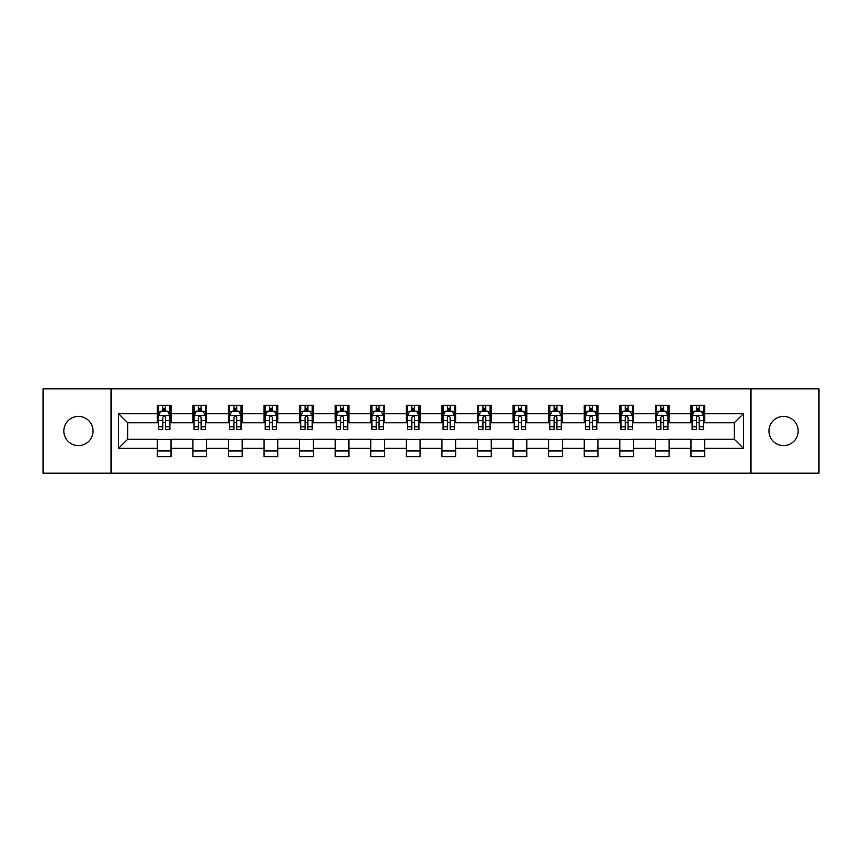 <?xml version="1.0" encoding="UTF-8"?>
<svg xmlns="http://www.w3.org/2000/svg" width="862" height="862" viewBox="0 0 862 862"><rect width="100%" height="100%" fill="white"/><g stroke="black" fill="none" stroke-linecap="round" stroke-linejoin="round"><path stroke-width="1.29" d="M783.558 416.411A14.589 14.589 0 0 0 768.958 431A14.589 14.589 0 0 0 783.558 445.589A14.589 14.589 0 0 0 798.147 431A14.589 14.589 0 0 0 783.558 416.411M78.442 416.411A14.589 14.589 0 0 0 63.853 431A14.589 14.589 0 0 0 78.442 445.589A14.589 14.589 0 0 0 93.042 431A14.589 14.589 0 0 0 78.442 416.411M750.942 473.184L818.9 473.184L818.9 388.816L750.942 388.816L750.942 473.184L111.058 473.184L111.058 388.816L43.1 388.816L43.1 473.184L111.058 473.184M750.942 388.816L111.058 388.816M704.653 413.674L704.653 405.345L690.968 405.345L690.968 413.674L669.074 413.674L669.074 405.345L655.389 405.345L655.389 413.674L633.505 413.674L633.505 405.345L619.821 405.345L619.821 413.674L597.926 413.674L597.926 405.345L584.242 405.345L584.242 413.674L562.347 413.674L562.347 405.345L548.674 405.345L548.674 413.674L526.779 413.674L526.779 405.345L513.095 405.345L513.095 413.674L491.2 413.674L491.2 405.345L477.516 405.345L477.516 413.674L455.632 413.674L455.632 405.345L441.947 405.345L441.947 413.674L420.053 413.674L420.053 405.345L406.368 405.345L406.368 413.674L384.484 413.674L384.484 405.345L370.8 405.345L370.8 413.674L348.905 413.674L348.905 405.345L335.221 405.345L335.221 413.674L313.326 413.674L313.326 405.345L299.653 405.345L299.653 413.674L277.758 413.674L277.758 405.345L264.074 405.345L264.074 413.674L242.179 413.674L242.179 405.345L228.495 405.345L228.495 413.674L206.611 413.674L206.611 405.345L192.926 405.345L192.926 413.674L171.032 413.674L171.032 405.345L157.347 405.345L157.347 413.674L118.579 413.674L118.579 448.326L127.705 439.211L157.347 439.211L157.347 456.655L171.032 456.655L171.032 439.211L192.926 439.211L192.926 456.655L206.611 456.655L206.611 439.211L228.495 439.211L228.495 456.655L242.179 456.655L242.179 439.211L264.074 439.211L264.074 456.655L277.758 456.655L277.758 439.211L299.653 439.211L299.653 456.655L313.326 456.655L313.326 439.211L335.221 439.211L335.221 456.655L348.905 456.655L348.905 439.211L370.8 439.211L370.8 456.655L384.484 456.655L384.484 439.211L406.368 439.211L406.368 456.655L420.053 456.655L420.053 439.211L441.947 439.211L441.947 456.655L455.632 456.655L455.632 439.211L477.516 439.211L477.516 456.655L491.2 456.655L491.2 439.211L513.095 439.211L513.095 456.655L526.779 456.655L526.779 439.211L548.674 439.211L548.674 456.655L562.347 456.655L562.347 439.211L584.242 439.211L584.242 456.655L597.926 456.655L597.926 439.211L619.821 439.211L619.821 456.655L633.505 456.655L633.505 439.211L655.389 439.211L655.389 456.655L669.074 456.655L669.074 439.211L690.968 439.211L690.968 456.655L704.653 456.655L704.653 439.211L734.295 439.211L734.295 422.789L704.653 422.789L704.653 413.674L743.421 413.674L743.421 448.326L704.653 448.326M690.968 448.326L669.074 448.326M655.389 448.326L633.505 448.326M619.821 448.326L597.926 448.326M584.242 448.326L562.347 448.326M548.674 448.326L526.779 448.326M513.095 448.326L491.2 448.326M477.516 448.326L455.632 448.326M441.947 448.326L420.053 448.326M406.368 448.326L384.484 448.326M370.8 448.326L348.905 448.326M335.221 448.326L313.326 448.326M299.653 448.326L277.758 448.326M264.074 448.326L242.179 448.326M228.495 448.326L206.611 448.326M192.926 448.326L171.032 448.326M157.347 448.326L118.579 448.326M690.968 413.674L690.968 422.789L669.074 422.789L669.074 413.674M655.389 413.674L655.389 422.789L633.505 422.789L633.505 413.674M619.821 413.674L619.821 422.789L597.926 422.789L597.926 413.674M584.242 413.674L584.242 422.789L562.347 422.789L562.347 413.674M548.674 413.674L548.674 422.789L526.779 422.789L526.779 413.674M513.095 413.674L513.095 422.789L491.2 422.789L491.2 413.674M477.516 413.674L477.516 422.789L455.632 422.789L455.632 413.674M441.947 413.674L441.947 422.789L420.053 422.789L420.053 413.674M406.368 413.674L406.368 422.789L384.484 422.789L384.484 413.674M370.8 413.674L370.8 422.789L348.905 422.789L348.905 413.674M335.221 413.674L335.221 422.789L313.326 422.789L313.326 413.674M299.653 413.674L299.653 422.789L277.758 422.789L277.758 413.674M264.074 413.674L264.074 422.789L242.179 422.789L242.179 413.674M228.495 413.674L228.495 422.789L206.611 422.789L206.611 413.674M192.926 413.674L192.926 422.789L171.032 422.789L171.032 413.674M157.347 413.674L157.347 422.789L127.705 422.789L118.579 413.674M127.705 422.789L127.705 439.211M743.421 448.326L734.295 439.211M734.295 422.789L743.421 413.674M157.347 411.045L158.489 411.045M162.821 411.045L165.558 411.045M169.889 411.045L171.032 411.045M157.347 422.563L158.489 422.563M162.821 422.563L165.558 422.563M169.889 422.563L171.032 422.563M157.347 439.437L171.032 439.437M157.347 450.955L171.032 450.955M192.926 439.437L206.611 439.437M192.926 450.955L206.611 450.955M192.926 411.045L194.069 411.045M198.4 411.045L201.137 411.045M205.468 411.045L206.611 411.045M192.926 422.563L194.069 422.563M198.4 422.563L201.137 422.563M205.468 422.563L206.611 422.563M228.495 439.437L242.179 439.437M228.495 450.955L242.179 450.955M228.495 411.045L229.637 411.045M233.968 411.045L236.705 411.045M241.037 411.045L242.179 411.045M228.495 422.563L229.637 422.563M233.968 422.563L236.705 422.563M241.037 422.563L242.179 422.563M264.074 439.437L277.758 439.437M264.074 450.955L277.758 450.955M264.074 411.045L265.216 411.045M269.547 411.045L272.284 411.045M276.616 411.045L277.758 411.045M264.074 422.563L265.216 422.563M269.547 422.563L272.284 422.563M276.616 422.563L277.758 422.563M299.653 439.437L313.326 439.437M299.653 450.955L313.326 450.955M299.653 411.045L300.784 411.045M305.116 411.045L307.853 411.045M312.195 411.045L313.326 411.045M299.653 422.563L300.784 422.563M305.116 422.563L307.853 422.563M312.195 422.563L313.326 422.563M335.221 439.437L348.905 439.437M335.221 450.955L348.905 450.955M335.221 411.045L336.363 411.045M340.695 411.045L343.432 411.045M347.763 411.045L348.905 411.045M335.221 422.563L336.363 422.563M340.695 422.563L343.432 422.563M347.763 422.563L348.905 422.563M370.8 439.437L384.484 439.437M370.8 450.955L384.484 450.955M370.8 411.045L371.942 411.045M376.274 411.045L379.011 411.045M383.342 411.045L384.484 411.045M370.8 422.563L371.942 422.563M376.274 422.563L379.011 422.563M383.342 422.563L384.484 422.563M406.368 439.437L420.053 439.437M406.368 450.955L420.053 450.955M406.368 411.045L407.51 411.045M411.842 411.045L414.579 411.045M418.91 411.045L420.053 411.045M406.368 422.563L407.51 422.563M411.842 422.563L414.579 422.563M418.91 422.563L420.053 422.563M441.947 439.437L455.632 439.437M441.947 450.955L455.632 450.955M441.947 411.045L443.09 411.045M447.421 411.045L450.158 411.045M454.489 411.045L455.632 411.045M441.947 422.563L443.09 422.563M447.421 422.563L450.158 422.563M454.489 422.563L455.632 422.563M477.516 439.437L491.2 439.437M477.516 450.955L491.2 450.955M477.516 411.045L478.658 411.045M482.989 411.045L485.726 411.045M490.058 411.045L491.2 411.045M477.516 422.563L478.658 422.563M482.989 422.563L485.726 422.563M490.058 422.563L491.2 422.563M513.095 439.437L526.779 439.437M513.095 450.955L526.779 450.955M513.095 411.045L514.237 411.045M518.568 411.045L521.305 411.045M525.637 411.045L526.779 411.045M513.095 422.563L514.237 422.563M518.568 422.563L521.305 422.563M525.637 422.563L526.779 422.563M548.674 439.437L562.347 439.437M548.674 450.955L562.347 450.955M548.674 411.045L549.805 411.045M554.147 411.045L556.884 411.045M561.216 411.045L562.347 411.045M548.674 422.563L549.805 422.563M554.147 422.563L556.884 422.563M561.216 422.563L562.347 422.563M584.242 439.437L597.926 439.437M584.242 450.955L597.926 450.955M584.242 411.045L585.384 411.045M589.716 411.045L592.453 411.045M596.784 411.045L597.926 411.045M584.242 422.563L585.384 422.563M589.716 422.563L592.453 422.563M596.784 422.563L597.926 422.563M619.821 439.437L633.505 439.437M619.821 450.955L633.505 450.955M619.821 411.045L620.963 411.045M625.295 411.045L628.032 411.045M632.363 411.045L633.505 411.045M619.821 422.563L620.963 422.563M625.295 422.563L628.032 422.563M632.363 422.563L633.505 422.563M655.389 439.437L669.074 439.437M655.389 450.955L669.074 450.955M655.389 411.045L656.532 411.045M660.863 411.045L663.6 411.045M667.931 411.045L669.074 411.045M655.389 422.563L656.532 422.563M660.863 422.563L663.6 422.563M667.931 422.563L669.074 422.563M690.968 439.437L704.653 439.437M690.968 450.955L704.653 450.955M690.968 411.045L692.111 411.045M696.442 411.045L699.179 411.045M703.511 411.045L704.653 411.045M690.968 422.563L692.111 422.563M696.442 422.563L699.179 422.563M703.511 422.563L704.653 422.563M165.558 408.308L162.821 408.308M169.889 426.776L165.558 426.776L165.558 429.632L169.889 429.632L169.889 415.721L167.616 411.163L160.774 411.163L158.489 415.721L158.489 429.632L162.821 429.632L162.821 426.776L158.489 426.776M158.489 415.721L158.489 405.345M169.889 415.721L169.889 405.345M162.821 411.163L162.821 405.345M165.558 405.345L165.558 411.163M165.558 426.776L165.558 417.434C164.653 415.678 163.737 415.678 162.821 417.434L162.821 426.776M201.137 408.308L198.4 408.308M205.468 426.776L201.137 426.776L201.137 429.632L205.468 429.632L205.468 415.721L203.184 411.163L196.342 411.163L194.069 415.721L194.069 429.632L198.4 429.632L198.4 426.776L194.069 426.776M194.069 415.721L194.069 405.345M205.468 415.721L205.468 405.345M198.4 411.163L198.4 405.345M201.137 405.345L201.137 411.163M201.137 426.776L201.137 417.434C200.221 415.678 199.305 415.678 198.4 417.434L198.4 426.776M236.705 408.308L233.968 408.308M241.037 426.776L236.705 426.776L236.705 429.632L241.037 429.632L241.037 415.721L238.763 411.163L231.921 411.163L229.637 415.721L229.637 429.632L233.968 429.632L233.968 426.776L229.637 426.776M229.637 415.721L229.637 405.345M241.037 415.721L241.037 405.345M233.968 411.163L233.968 405.345M236.705 405.345L236.705 411.163M236.705 426.776L236.705 417.434C235.8 415.678 234.884 415.678 233.968 417.434L233.968 426.776M272.284 408.308L269.547 408.308M276.616 426.776L272.284 426.776L272.284 429.632L276.616 429.632L276.616 415.721L274.331 411.163L267.489 411.163L265.216 415.721L265.216 429.632L269.547 429.632L269.547 426.776L265.216 426.776M265.216 415.721L265.216 405.345M276.616 415.721L276.616 405.345M269.547 411.163L269.547 405.345M272.284 405.345L272.284 411.163M272.284 426.776L272.284 417.434C271.368 415.678 270.463 415.678 269.547 417.434L269.547 426.776M307.853 408.308L305.116 408.308M312.195 426.776L307.853 426.776L307.853 429.632L312.195 429.632L312.195 415.721L309.911 411.163L303.068 411.163L300.784 415.721L300.784 429.632L305.116 429.632L305.116 426.776L300.784 426.776M300.784 415.721L300.784 405.345M312.195 415.721L312.195 405.345M305.116 411.163L305.116 405.345M307.853 405.345L307.853 411.163M307.853 426.776L307.853 417.434C306.947 415.678 306.032 415.678 305.116 417.434L305.116 426.776M343.432 408.308L340.695 408.308M347.763 426.776L343.432 426.776L343.432 429.632L347.763 429.632L347.763 415.721L345.479 411.163L338.647 411.163L336.363 415.721L336.363 429.632L340.695 429.632L340.695 426.776L336.363 426.776M336.363 415.721L336.363 405.345M347.763 415.721L347.763 405.345M340.695 411.163L340.695 405.345M343.432 405.345L343.432 411.163M343.432 426.776L343.432 417.434C342.516 415.678 341.611 415.678 340.695 417.434L340.695 426.776M379.011 408.308L376.274 408.308M383.342 426.776L379.011 426.776L379.011 429.632L383.342 429.632L383.342 415.721L381.058 411.163L374.216 411.163L371.942 415.721L371.942 429.632L376.274 429.632L376.274 426.776L371.942 426.776M371.942 415.721L371.942 405.345M383.342 415.721L383.342 405.345M376.274 411.163L376.274 405.345M379.011 405.345L379.011 411.163M379.011 426.776L379.011 417.434C378.095 415.678 377.179 415.678 376.274 417.434L376.274 426.776M414.579 408.308L411.842 408.308M418.91 426.776L414.579 426.776L414.579 429.632L418.91 429.632L418.91 415.721L416.637 411.163L409.795 411.163L407.51 415.721L407.51 429.632L411.842 429.632L411.842 426.776L407.51 426.776M407.51 415.721L407.51 405.345M418.91 415.721L418.91 405.345M411.842 411.163L411.842 405.345M414.579 405.345L414.579 411.163M414.579 426.776L414.579 417.434C413.674 415.678 412.758 415.678 411.842 417.434L411.842 426.776M450.158 408.308L447.421 408.308M454.489 426.776L450.158 426.776L450.158 429.632L454.489 429.632L454.489 415.721L452.205 411.163L445.363 411.163L443.09 415.721L443.09 429.632L447.421 429.632L447.421 426.776L443.09 426.776M443.09 415.721L443.09 405.345M454.489 415.721L454.489 405.345M447.421 411.163L447.421 405.345M450.158 405.345L450.158 411.163M450.158 426.776L450.158 417.434C449.242 415.678 448.337 415.678 447.421 417.434L447.421 426.776M485.726 408.308L482.989 408.308M490.058 426.776L485.726 426.776L485.726 429.632L490.058 429.632L490.058 415.721L487.784 411.163L480.942 411.163L478.658 415.721L478.658 429.632L482.989 429.632L482.989 426.776L478.658 426.776M478.658 415.721L478.658 405.345M490.058 415.721L490.058 405.345M482.989 411.163L482.989 405.345M485.726 405.345L485.726 411.163M485.726 426.776L485.726 417.434C484.821 415.678 483.905 415.678 482.989 417.434L482.989 426.776M521.305 408.308L518.568 408.308M525.637 426.776L521.305 426.776L521.305 429.632L525.637 429.632L525.637 415.721L523.353 411.163L516.521 411.163L514.237 415.721L514.237 429.632L518.568 429.632L518.568 426.776L514.237 426.776M514.237 415.721L514.237 405.345M525.637 415.721L525.637 405.345M518.568 411.163L518.568 405.345M521.305 405.345L521.305 411.163M521.305 426.776L521.305 417.434C520.389 415.678 519.484 415.678 518.568 417.434L518.568 426.776M556.884 408.308L554.147 408.308M561.216 426.776L556.884 426.776L556.884 429.632L561.216 429.632L561.216 415.721L558.932 411.163L552.089 411.163L549.805 415.721L549.805 429.632L554.147 429.632L554.147 426.776L549.805 426.776M549.805 415.721L549.805 405.345M561.216 415.721L561.216 405.345M554.147 411.163L554.147 405.345M556.884 405.345L556.884 411.163M556.884 426.776L556.884 417.434C555.968 415.678 555.053 415.678 554.147 417.434L554.147 426.776M592.453 408.308L589.716 408.308M596.784 426.776L592.453 426.776L592.453 429.632L596.784 429.632L596.784 415.721L594.511 411.163L587.668 411.163L585.384 415.721L585.384 429.632L589.716 429.632L589.716 426.776L585.384 426.776M585.384 415.721L585.384 405.345M596.784 415.721L596.784 405.345M589.716 411.163L589.716 405.345M592.453 405.345L592.453 411.163M592.453 426.776L592.453 417.434C591.547 415.678 590.632 415.678 589.716 417.434L589.716 426.776M628.032 408.308L625.295 408.308M632.363 426.776L628.032 426.776L628.032 429.632L632.363 429.632L632.363 415.721L630.079 411.163L623.237 411.163L620.963 415.721L620.963 429.632L625.295 429.632L625.295 426.776L620.963 426.776M620.963 415.721L620.963 405.345M632.363 415.721L632.363 405.345M625.295 411.163L625.295 405.345M628.032 405.345L628.032 411.163M628.032 426.776L628.032 417.434C627.116 415.678 626.211 415.678 625.295 417.434L625.295 426.776M663.6 408.308L660.863 408.308M667.931 426.776L663.6 426.776L663.6 429.632L667.931 429.632L667.931 415.721L665.658 411.163L658.816 411.163L656.532 415.721L656.532 429.632L660.863 429.632L660.863 426.776L656.532 426.776M656.532 415.721L656.532 405.345M667.931 415.721L667.931 405.345M660.863 411.163L660.863 405.345M663.6 405.345L663.6 411.163M663.6 426.776L663.6 417.434C662.695 415.678 661.779 415.678 660.863 417.434L660.863 426.776M699.179 408.308L696.442 408.308M703.511 426.776L699.179 426.776L699.179 429.632L703.511 429.632L703.511 415.721L701.226 411.163L694.384 411.163L692.111 415.721L692.111 429.632L696.442 429.632L696.442 426.776L692.111 426.776M692.111 415.721L692.111 405.345M703.511 415.721L703.511 405.345M696.442 411.163L696.442 405.345M699.179 405.345L699.179 411.163M699.179 426.776L699.179 417.434C698.263 415.678 697.358 415.678 696.442 417.434L696.442 426.776M169.836 415.603L158.543 415.603M158.489 411.433L160.634 411.433M167.745 411.433L169.889 411.433M162.821 420.656L158.489 420.656M169.889 420.656L165.558 420.656M165.558 409.762L162.821 409.762M205.404 415.603L194.122 415.603M194.069 411.433L196.213 411.433M203.324 411.433L205.468 411.433M198.4 420.656L194.069 420.656M205.468 420.656L201.137 420.656M201.137 409.762L198.4 409.762M240.983 415.603L229.691 415.603M229.637 411.433L231.781 411.433M238.893 411.433L241.037 411.433M233.968 420.656L229.637 420.656M241.037 420.656L236.705 420.656M236.705 409.762L233.968 409.762M276.562 415.603L265.27 415.603M265.216 411.433L267.36 411.433M274.472 411.433L276.616 411.433M269.547 420.656L265.216 420.656M276.616 420.656L272.284 420.656M272.284 409.762L269.547 409.762M312.13 415.603L300.849 415.603M300.784 411.433L302.928 411.433M310.051 411.433L312.195 411.433M305.116 420.656L300.784 420.656M312.195 420.656L307.853 420.656M307.853 409.762L305.116 409.762M347.709 415.603L336.417 415.603M336.363 411.433L338.507 411.433M345.619 411.433L347.763 411.433M340.695 420.656L336.363 420.656M347.763 420.656L343.432 420.656M343.432 409.762L340.695 409.762M383.278 415.603L371.996 415.603M371.942 411.433L374.076 411.433M381.198 411.433L383.342 411.433M376.274 420.656L371.942 420.656M383.342 420.656L379.011 420.656M379.011 409.762L376.274 409.762M418.857 415.603L407.564 415.603M407.51 411.433L409.655 411.433M416.766 411.433L418.91 411.433M411.842 420.656L407.51 420.656M418.91 420.656L414.579 420.656M414.579 409.762L411.842 409.762M454.436 415.603L443.143 415.603M443.09 411.433L445.234 411.433M452.345 411.433L454.489 411.433M447.421 420.656L443.09 420.656M454.489 420.656L450.158 420.656M450.158 409.762L447.421 409.762M490.004 415.603L478.722 415.603M478.658 411.433L480.802 411.433M487.924 411.433L490.058 411.433M482.989 420.656L478.658 420.656M490.058 420.656L485.726 420.656M485.726 409.762L482.989 409.762M525.583 415.603L514.291 415.603M514.237 411.433L516.381 411.433M523.493 411.433L525.637 411.433M518.568 420.656L514.237 420.656M525.637 420.656L521.305 420.656M521.305 409.762L518.568 409.762M561.151 415.603L549.87 415.603M549.805 411.433L551.949 411.433M559.072 411.433L561.216 411.433M554.147 420.656L549.805 420.656M561.216 420.656L556.884 420.656M556.884 409.762L554.147 409.762M596.73 415.603L585.438 415.603M585.384 411.433L587.528 411.433M594.64 411.433L596.784 411.433M589.716 420.656L585.384 420.656M596.784 420.656L592.453 420.656M592.453 409.762L589.716 409.762M632.309 415.603L621.017 415.603M620.963 411.433L623.107 411.433M630.219 411.433L632.363 411.433M625.295 420.656L620.963 420.656M632.363 420.656L628.032 420.656M628.032 409.762L625.295 409.762M667.878 415.603L656.596 415.603M656.532 411.433L658.676 411.433M665.787 411.433L667.931 411.433M660.863 420.656L656.532 420.656M667.931 420.656L663.6 420.656M663.6 409.762L660.863 409.762M703.457 415.603L692.164 415.603M692.111 411.433L694.255 411.433M701.366 411.433L703.511 411.433M696.442 420.656L692.111 420.656M703.511 420.656L699.179 420.656M699.179 409.762L696.442 409.762"/></g></svg>
